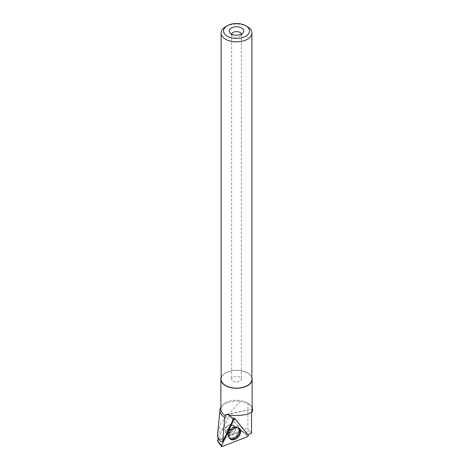<?xml version="1.0" encoding="UTF-8"?>
<svg xmlns="http://www.w3.org/2000/svg" width="470" height="470" viewBox="0 0 470 470"><rect width="100%" height="100%" fill="white"/><g stroke="black" fill="none" stroke-linecap="round" stroke-linejoin="round"><path stroke-width="0.35" stroke-dasharray="2.35 1.76" d="M225.706 432.758A5.34 3.648 131.8 0 0 225.994 433.058A5.34 3.648 131.8 0 0 232.274 431.513A5.34 3.648 131.8 0 0 233.12 425.103A5.34 3.648 131.8 0 0 227.045 426.425A5.34 3.648 131.8 0 0 225.706 432.758M220.824 441.677L218.356 438.686L228.849 416.49A0.729 0.499 -48.2 0 1 229.906 416.079L241.416 430.45A0.729 0.499 -48.2 0 1 241.504 430.702L219.472 439.321L218.356 438.686L229.348 415.398L241.938 431.119L217.375 440.725M229.348 415.398L234.336 418.476M241.938 431.119L247.514 436.648M217.698 432.67L220.835 423.118L240.252 401.321A16.603 9.582 0 0 0 221.352 406.75A16.603 9.582 0 0 0 220.876 407.431M251.897 377.68A15.628 9.024 0 0 0 236.51 370.237A15.628 9.024 0 0 0 221.123 377.68M252.137 409.288A15.628 9.024 0 0 0 250.774 405.604A15.628 9.024 0 0 0 236.51 400.264A15.628 9.024 0 0 0 222.239 405.604A15.628 9.024 0 0 0 220.876 409.288M252.137 407.713L251.215 406.168L247.901 403.395L240.252 401.321M251.538 433.181A16.115 9.306 0 0 0 249.734 431.219L244.3 432.7L247.725 434.609M225.629 26.684A15.387 8.883 180 0 1 247.385 26.684M221.123 379.261A15.387 8.883 180 0 1 230.617 371.053A15.387 8.883 180 0 1 247.385 372.98A15.387 8.883 180 0 1 251.897 379.261M231.675 34.128A4.853 2.802 -0 0 0 231.651 34.416A4.853 2.802 -0 0 0 232.074 35.561A4.853 2.802 -0 0 0 233.073 36.396A4.853 2.802 -0 0 0 240.94 35.561A4.853 2.802 -0 0 0 241.363 34.416A4.853 2.802 -0 0 0 241.339 34.128M233.073 381.246A4.853 2.802 0 0 0 238.366 381.852A4.853 2.802 0 0 0 241.363 379.261A4.853 2.802 0 0 0 236.51 376.458A4.853 2.802 0 0 0 231.651 379.261A4.853 2.802 0 0 0 233.073 381.246M227.133 414.54L251.979 409.159L252.625 410.586M226.522 414.393L251.979 409.159M247.461 434.709L234.577 418.617A0.823 0.564 131.8 0 0 234.536 418.582M225.089 430.767A5.34 3.648 131.8 0 0 226.005 433.064A5.34 3.648 131.8 0 0 232.286 431.519A5.34 3.648 131.8 0 0 233.132 425.109A5.34 3.648 131.8 0 0 228.144 425.503A5.34 3.648 131.8 0 0 225.089 430.767M246.309 433.939L241.416 430.45M241.504 430.702L244.3 432.7M234.407 418.5L230.312 415.915L233.373 419.099L233.02 418.717L234.078 418.306L229.906 416.079M233.02 418.717L228.849 416.49M229.313 437.799A6.721 4.588 -48.2 0 1 230.799 430.138A6.721 4.588 -48.2 0 1 238.243 427.894M229.795 415.991L234.577 418.617M217.592 436.577L220.577 429.921L228.461 425.714L238.866 425.779L247.901 429.668L249.734 431.219M219.472 439.321L217.622 437.329M222.316 446.5L218.033 441.894M248.201 435.202L243.237 432.042M239.024 428.587A6.844 4.671 -48.2 0 1 237.344 435.978A6.844 4.671 -48.2 0 1 230.177 438.581M229.53 438.216A6.844 4.671 -48.2 0 1 229.043 437.787A6.844 4.671 -48.2 0 1 230.341 429.786A6.844 4.671 -48.2 0 1 238.149 427.612A6.844 4.671 -48.2 0 1 238.631 428.053M237.896 427.894A6.492 4.43 131.8 0 0 234.877 426.713A6.492 4.43 131.8 0 0 227.786 434.627A6.492 4.43 131.8 0 0 234.777 436.841A6.492 4.43 131.8 0 0 237.896 427.894M234.859 426.707A5.34 3.648 -48.2 0 1 233.525 433.04A5.34 3.648 -48.2 0 1 227.451 434.362A5.34 3.648 -48.2 0 1 227.163 434.063A5.34 3.648 -48.2 0 1 228.502 427.729A5.34 3.648 -48.2 0 1 234.577 426.407A5.34 3.648 -48.2 0 1 234.859 426.707M239.259 430.673A6.656 4.541 131.8 0 0 237.885 427.624A6.656 4.541 131.8 0 0 231.728 428.429A6.656 4.541 131.8 0 0 228.097 434.856A6.656 4.541 131.8 0 0 229.031 437.511A6.656 4.541 131.8 0 0 235.288 437.347A6.656 4.541 131.8 0 0 239.259 430.673M226.669 432.177A5.34 3.648 131.8 0 0 227.586 434.48A5.34 3.648 131.8 0 0 233.866 432.935A5.34 3.648 131.8 0 0 234.712 426.525A5.34 3.648 131.8 0 0 229.724 426.919A5.34 3.648 131.8 0 0 226.669 432.177M227.915 434.474A6.451 4.406 -48.2 0 1 235.047 426.825A6.451 4.406 -48.2 0 1 238.631 431.478A6.451 4.406 -48.2 0 1 232.944 437.829A6.451 4.406 -48.2 0 1 227.927 434.779A6.451 4.406 -48.2 0 1 227.915 434.474M247.901 429.668L247.901 403.395M225.994 433.058L227.786 434.627L229.043 437.787L229.93 438.745M238.272 427.906L235.047 426.825L233.132 425.109L234.877 426.713L238.149 427.612L239.207 428.387M222.239 405.604L221.352 406.75M250.774 405.604L251.215 406.174M231.651 34.416L231.651 379.261M241.363 34.416L241.363 379.261M240.94 35.561L243.155 32.7M232.074 35.561L229.859 32.7M226.005 433.064L227.927 434.779L229.331 437.84M233.995 418.23L234.477 418.535"/><path stroke-width="0.7" d="M221.599 445.607A0.964 0.658 131.8 0 0 221.611 446.382A0.964 0.658 131.8 0 0 222.316 446.5L247.514 436.648A0.964 0.658 131.8 0 0 248.201 435.202L235.276 419.076A0.964 0.658 131.8 0 0 235.165 418.976A0.964 0.658 131.8 0 0 233.878 419.622L221.599 445.607L217.375 440.725L218.333 438.698M229.777 438.575A6.968 4.759 131.8 0 0 229.93 438.745A6.968 4.759 131.8 0 0 237.914 437.4A6.968 4.759 131.8 0 0 239.817 428.975A6.968 4.759 131.8 0 0 239.207 428.387A6.968 4.759 131.8 0 0 231.363 430.479A6.968 4.759 131.8 0 0 229.777 438.575M220.876 407.431A16.603 9.582 0 0 0 219.937 410.11A16.603 9.582 0 0 0 224.748 417.425L222.668 441.741L220.824 441.677L217.822 437.899L217.592 434.779L217.822 437.899M219.937 410.11L217.592 434.779M221.123 377.68A15.628 9.024 0 0 0 220.876 379.261A15.628 9.024 0 0 0 225.459 385.641A15.628 9.024 0 0 0 242.491 387.597A15.628 9.024 0 0 0 252.137 379.261A15.628 9.024 0 0 0 251.897 377.68M220.876 379.261L220.876 409.288A15.628 9.024 0 0 0 225.459 415.668A15.628 9.024 0 0 0 225.582 415.738L225.588 414.863L226.522 414.393C234.424 416.614 248.307 415.363 251.327 412.155A15.628 9.024 0 0 0 252.137 409.288L252.137 379.261M252.625 409.981L252.455 411.321L252.578 409.288L252.137 407.713M225.582 415.738L224.748 417.425M252.455 411.321L251.327 412.155M251.573 412.642L251.538 433.181L247.725 434.609M247.39 26.684L245.669 25.691L247.385 26.684A15.387 8.883 180 0 1 247.39 26.684A15.387 8.883 180 0 1 251.897 32.965A15.387 8.883 180 0 1 236.51 41.848A15.387 8.883 180 0 1 221.123 32.965A15.387 8.883 180 0 1 225.629 26.684L227.345 25.691A12.96 7.479 180 0 1 245.669 25.691L245.669 25.691A12.96 7.479 180 0 1 245.669 36.272A12.96 7.479 180 0 1 227.345 36.272A12.96 7.479 180 0 1 227.345 25.691M251.897 32.965L251.897 379.261A15.387 8.883 180 0 1 242.397 387.468A15.387 8.883 180 0 1 225.629 385.541A15.387 8.883 180 0 1 221.123 379.261L221.123 32.965M241.339 34.128A4.853 2.802 -0 0 0 236.51 31.613A4.853 2.802 -0 0 0 231.675 34.128M231.358 33.958A7.285 4.207 -0 0 0 243.155 32.7A7.285 4.207 -0 0 0 236.51 26.778A7.285 4.207 -0 0 0 229.859 32.7A7.285 4.207 -0 0 0 231.358 33.958M225.588 414.863L227.133 414.54M222.668 441.741L233.379 419.087A0.823 0.564 131.8 0 1 234.536 418.582M238.243 427.894A6.721 4.588 -48.2 0 1 238.443 428.035A6.721 4.588 -48.2 0 1 239.835 431.113A6.721 4.588 -48.2 0 1 235.817 437.852A6.721 4.588 -48.2 0 1 229.495 438.022A6.721 4.588 -48.2 0 1 229.313 437.799M248.201 435.202L235.276 419.076L233.878 419.622L221.599 445.607L222.316 446.5L247.514 436.648L248.201 435.202M233.878 419.622L233.373 419.099M234.336 418.476L235.029 418.917M238.631 428.053A6.844 4.671 -48.2 0 1 238.754 428.188A6.844 4.671 -48.2 0 1 239.024 428.587M230.177 438.581A6.844 4.671 -48.2 0 1 229.53 438.216M218.033 441.894L221.611 446.382M234.407 418.5L235.165 418.976"/></g></svg>
